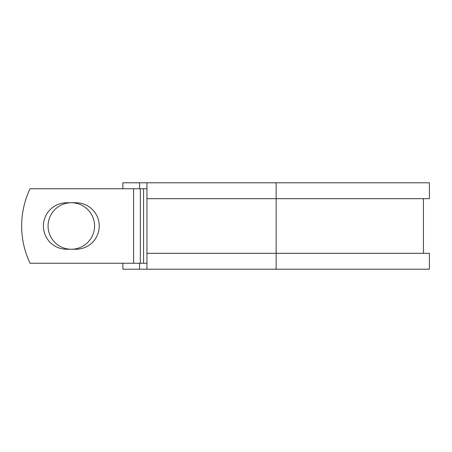 <?xml version="1.0" encoding="UTF-8"?>
<svg xmlns="http://www.w3.org/2000/svg" width="452" height="452" viewBox="0 0 452 452"><rect width="100%" height="100%" fill="white"/><g stroke="black" fill="none" stroke-linecap="round" stroke-linejoin="round"><path stroke-width="0.68" d="M43.409 226A23.244 23.244 0 0 0 66.653 249.244L75.987 249.244A23.244 23.244 0 0 0 99.231 226A23.244 23.244 0 0 0 75.987 202.756L66.653 202.756A23.244 23.244 0 0 0 43.409 226M48.076 226A23.244 23.244 0 0 1 71.32 202.756A23.244 23.244 0 0 1 94.564 226A23.244 23.244 0 0 1 71.32 249.244A23.244 23.244 0 0 1 48.076 226M133.6 188.75L30.041 188.75A86.914 86.914 0 0 0 30.041 263.25L133.6 263.25L133.6 188.75L146.945 188.75M146.945 263.25L133.6 263.25M139.561 263.25L139.561 269.206L122.871 269.206L122.871 263.25M276.138 269.206L146.945 269.206L146.945 253.318L429.4 253.318L429.4 269.206L276.138 269.206L276.138 182.794L139.561 182.794L139.561 188.75M122.871 188.75L122.871 182.794L139.561 182.794M146.945 269.206L139.561 269.206M146.945 253.318L146.945 198.682L429.4 198.682L429.4 182.794L276.138 182.794M146.945 198.682L146.945 182.794M143.572 263.25L143.572 188.75M140.34 263.25L140.34 188.75M423.439 253.318L423.439 198.682"/></g></svg>
